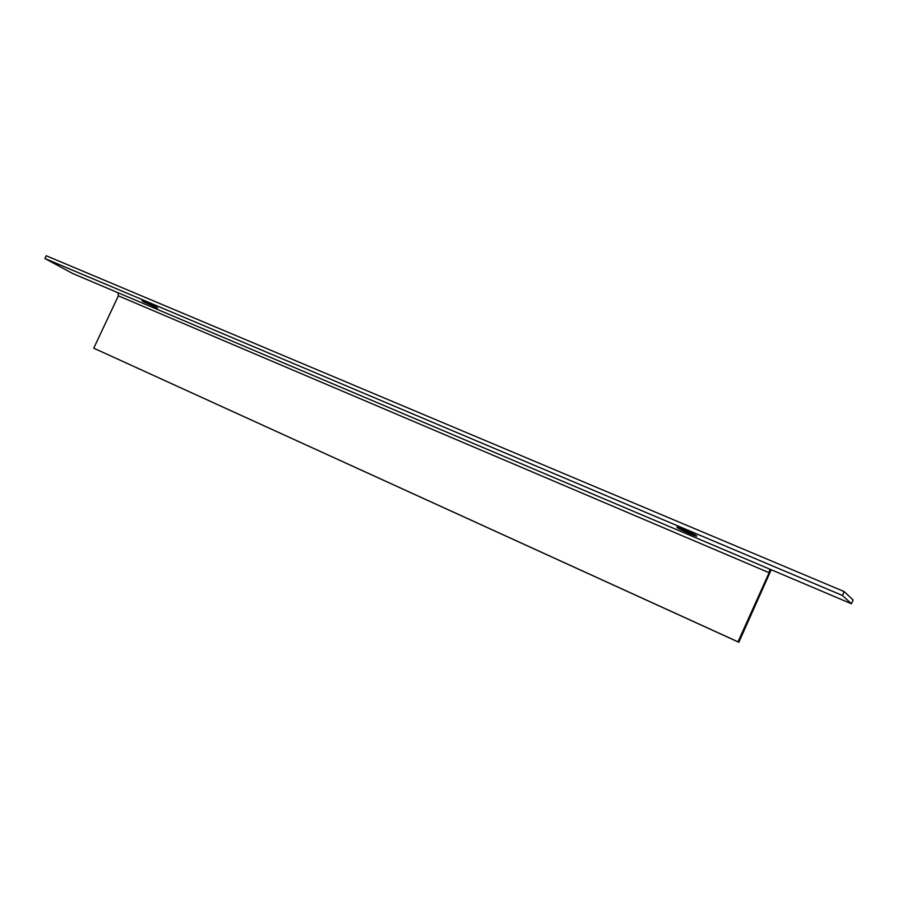 <?xml version="1.0" encoding="UTF-8"?>
<svg xmlns="http://www.w3.org/2000/svg" width="898" height="898" viewBox="0 0 898 898"><rect width="100%" height="100%" fill="white"/><g stroke="black" fill="none" stroke-linecap="round" stroke-linejoin="round"><path stroke-width="1.35" d="M769.844 569.164L851.427 603.759L842.425 595.464L44.9 258.512L72.85 273.576L117.975 292.714L118.379 295.824L769.115 572.7L769.844 569.164L117.975 292.714M842.425 595.464L844.165 591.569L853.1 600.01L851.427 603.759M844.165 591.569L46.213 255.739L44.9 258.512M143.557 301.739L157.442 308.093C159.878 308.631 143.646 300.763 142.007 300.606L143.557 301.739M676.946 527.485C679.034 529.102 693.514 535.556 696.163 536.05C700.799 537.206 680.74 527.811 677.114 527.126L676.946 527.485M769.115 572.7L738.01 641.823L738.852 642.261L771.214 569.747M738.852 642.261L93.74 348.177L118.379 295.824M738.01 641.823L93.74 348.177"/></g></svg>
